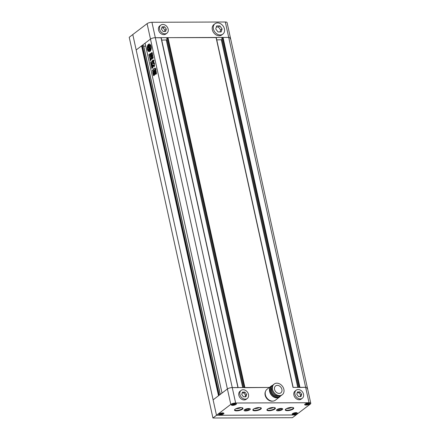 <?xml version="1.0" encoding="UTF-8"?>
<svg xmlns="http://www.w3.org/2000/svg" width="440" height="440" viewBox="0 0 440 440"><rect width="100%" height="100%" fill="white"/><g stroke="black" fill="none" stroke-linecap="round" stroke-linejoin="round"><path stroke-width="0.66" d="M220.072 31.939L220.666 30.003L218.416 26.994L216.337 27M164.532 31.482L164.918 30.217L163.169 27.874L161.794 27.88M161.409 29.145L163.157 31.488L165.627 31.477L166.347 29.128L164.599 26.785L162.124 26.796L161.409 29.145M164.918 30.217L166.347 29.128M163.169 27.874L164.599 26.785M160.809 25.108L159.737 25.922A5.066 3.971 52.7 0 0 159.615 32.312A5.066 3.971 52.7 0 0 165.875 33.979L166.947 33.165A5.066 3.971 52.7 0 0 167.068 26.774A5.066 3.971 52.7 0 0 160.809 25.108A5.066 3.971 52.7 0 0 160.688 31.493A5.066 3.971 52.7 0 0 166.947 33.165M215.743 28.936L217.993 31.95L221.172 31.939L222.096 28.914L219.846 25.905L216.667 25.916L215.743 28.936M220.666 30.003L222.096 28.914M218.416 26.994L219.846 25.905M214.973 23.749L213.901 24.563A6.512 5.104 52.7 0 0 213.741 32.78A6.512 5.104 52.7 0 0 221.793 34.925L222.865 34.105A6.512 5.104 52.7 0 0 223.025 25.894A6.512 5.104 52.7 0 0 214.973 23.749A6.512 5.104 52.7 0 0 214.814 31.961A6.512 5.104 52.7 0 0 222.865 34.105M229.988 38.77A3.619 1.144 167.6 0 0 230.461 38A3.619 1.144 167.6 0 0 228.718 37.417L155.326 37.697A3.619 1.144 167.6 0 0 150.48 39.067L136.186 49.962L132.792 34.546L147.092 23.65A3.619 1.144 -12.4 0 1 151.938 22.28L155.326 37.697L161.139 37.807M221.854 38.247L223.025 37.438L228.718 37.417L225.324 22A3.619 1.144 -12.4 0 1 227.073 22.583L307.389 387.899A3.619 1.144 167.6 0 0 305.646 387.31L299.475 387.47M225.324 22L151.938 22.28M212.927 418L292.435 417.698L296.005 414.975L216.502 415.278L132.792 34.546L129.222 37.273L212.927 418L230.802 404.382L227.409 388.966L222.013 393.074L145.085 43.181L150.48 39.067A3.619 1.144 -12.4 0 1 155.326 37.697L232.254 387.591A3.619 1.144 167.6 0 0 227.409 388.966A3.619 1.144 -12.4 0 1 232.254 387.591L269.423 387.448L244.431 387.679M148.467 44.325A3.801 2.03 -90.2 0 0 147.252 48.576A3.801 2.03 -90.2 0 0 149.254 51.64A3.801 2.03 -90.2 0 0 150.013 51.359A3.801 2.03 -90.2 0 0 151.228 47.108A3.801 2.03 -90.2 0 0 149.226 44.044A3.801 2.03 -90.2 0 0 148.467 44.325M149.375 44.055A3.801 2.03 -90.2 0 0 148.77 44.319A3.801 2.03 -90.2 0 0 147.543 48.433A3.801 2.03 -90.2 0 0 149.407 51.629M149.012 46.464L148.94 47.262L149.358 46.943L149.166 46.074L148.643 46.541A2.173 1.161 -90.2 0 0 148.506 47.998A1.727 0.924 -90.2 0 0 147.802 47.399A1.727 0.924 -90.2 0 0 147.73 47.405A2.86 1.529 -90.2 0 0 148.324 50.127A1.727 0.924 -90.2 0 0 148.654 48.692A2.173 1.161 -90.2 0 0 149.303 49.55L149.853 49.198L149.661 48.329L149.243 48.648L149.441 49.269A1.568 0.842 -90.2 0 1 148.709 48.329L149.892 47.427L150.249 49.049A1.947 1.04 -90.2 0 1 150.585 49.203A2.86 1.529 -90.2 0 0 149.683 45.111L149.99 45.111A2.86 1.529 -90.2 0 1 150.893 49.203L150.585 49.203M149.402 50.683A2.86 1.529 -90.2 0 0 149.556 50.699A2.86 1.529 -90.2 0 0 150.128 50.49A2.86 1.529 -90.2 0 0 150.684 49.759L150.376 49.759A1.199 0.643 -90.2 0 0 150.354 49.759A1.199 0.643 -90.2 0 0 150.112 49.846L149.556 50.27A1.045 0.561 -90.2 0 1 149.347 50.347A1.045 0.561 -90.2 0 1 148.923 49.99L149.232 49.99A1.045 0.561 -90.2 0 0 149.501 50.309M148.923 49.99A1.007 0.539 -90.2 0 1 148.808 50.578A2.86 1.529 -90.2 0 0 149.248 50.699A2.86 1.529 -90.2 0 0 149.82 50.49A2.86 1.529 -90.2 0 0 150.376 49.759M153.978 71.429L154.429 71.088L155.106 74.157L154.655 74.503L153.978 71.429L154.732 71.088M154.237 70.796L154.429 71.088M154.847 74.795L154.286 71.429M155.48 69.465L155.914 70.84M156.019 70.873L156.481 73.414L155.964 73.81L156.162 74.096M156.338 74.008L155.964 73.81L155.155 70.147L155.678 69.751M153.56 61.787L153.098 61.452C153.571 62.013 153.885 61.683 154.033 60.445L153.615 59.983L153.17 60.852L153.406 61.892M150.799 55.209L150.398 55.341L150.15 53.735L149.595 54.142C149.171 54.148 148.94 54.522 148.907 55.275L149.479 55.677M150.458 53.735L149.111 54.34M150.805 54.945L150.97 53.504L150.662 53.51L150.398 55.341M150.662 53.51L151.905 52.563L152.273 52.85L152.157 52.558M152.273 52.85L152.295 53.4L151.107 54.307L150.909 56.413L149.628 57.387L149.38 56.254L149.831 55.627L150.2 55.858L149.38 56.254M153.164 65.312L152.785 65.478L152.994 65.203M152.785 65.478L153.373 65.703L152.669 67.733L152.301 67.249L152.785 65.478M153.544 63.811L152.103 63.608C151.443 64.4 151.635 64.911 152.68 65.131L153.637 65.312L154.061 66.633M152.856 64.895L153.637 65.312M153.252 63.602L153.131 63.052C153.191 62.183 153.406 62.024 153.774 62.568L153.56 62.205M153.774 62.568L153.951 63.388M154.6 63.261L154.061 63.437L154.468 63.173M154.566 63.223L154.484 65.78C154.423 66.644 154.209 66.809 153.846 66.264L154.248 66.55M152.658 60.373L153.109 61.996L151.751 63.239L152.449 67.975L151.778 68.068L151.965 68.415M152.163 68.332L151.778 68.068L150.794 63.179L150.667 61.793L151.349 62.106M152.295 61.424L152.57 61.584L151.536 62.139L152.246 61.204C152.295 60.363 152.488 60.209 152.84 60.759M154.693 68.338L154.017 68.294L153.516 69.35L152.433 70.175L152.713 71.456L155.254 69.196L155.832 69.383L155.535 68.228L153.951 68.288M155.254 69.196L155.832 69.383M152.51 53.807L151.195 54.571L152.207 53.801L152.658 54.175L152.504 53.801M152.658 54.175L152.889 56.909L151.877 57.679L151.437 57.283L151.877 57.679M152.185 57.679L151.437 57.283L151.195 54.571M151.118 56.782L149.688 57.64L151.085 56.667M151.107 56.749L151.85 57.998M151.993 58.042L153.065 57.074L153.137 58.163L151.877 59.12L151.316 58.762L151.146 57.981L151.624 58.762L151.316 58.762M150.986 58.096L151.052 59.989L150.216 60.594M150.298 60.566L150.029 59.356L150.475 59.015L150.43 58.416M150.332 58.416L149.924 58.724L149.688 57.64M155.051 70.604L155.727 73.672L155.276 74.019L154.6 70.945L155.051 70.604L154.858 70.312M155.469 74.311L154.907 70.945L154.6 70.945M154.127 75.663L153.362 75.361L152.735 72.517L152.95 71.704L153.456 71.319L153.918 71.616L153.456 71.319L152.95 71.704M153.918 71.616L154.539 74.465L153.824 75.669L153.362 75.361L153.824 75.669M293.161 387.42L305.646 387.31L228.718 37.417A3.619 1.144 -12.4 0 1 230.461 38M306.916 388.663A3.619 1.144 167.6 0 0 307.389 387.899L310.777 403.315A3.619 1.144 167.6 0 0 309.034 402.727L305.646 387.31A3.619 1.144 -12.4 0 1 307.389 387.899M147.092 23.65L227.409 388.966L213.114 399.861L218.51 395.747L141.581 45.854L136.186 49.962L216.502 415.278L296.005 414.975L310.305 404.08A3.619 1.144 167.6 0 0 310.777 403.315M141.581 45.854L142.131 45.848L218.983 395.384M142.131 45.848L142.417 45.634L219.269 395.17M142.417 45.634L143.621 45.661L220.264 394.411M143.737 46.167L145.739 46.162M238.117 387.629L232.254 387.591L235.648 403.007L309.034 402.727M161.711 40.112L167.073 39.925M166.815 38.456L167.987 37.648L216.183 37.598M216.755 39.903L222.118 39.721M152.411 63.608C151.745 64.4 151.938 64.911 152.988 65.131M153.56 63.602L153.131 63.052M154.077 62.568C153.709 62.024 153.494 62.183 153.439 63.052M154.149 66.264L153.577 65.032L153.94 65.312M153.159 64.895L153.577 65.032L153.159 64.895M152.086 68.068L151.283 64.433L150.981 64.433M150.975 61.793L151.283 64.433M151.102 63.179L150.794 63.179M152.57 61.584L152.262 61.589M152.603 61.424L152.246 61.204M153.142 60.753C152.796 60.209 152.597 60.357 152.554 61.204M152.818 67.645L152.301 67.249M152.603 67.243L152.35 66.699M153.093 65.478L152.653 66.699M155.837 68.228L154.325 68.294L153.582 69.108M155.562 69.196L156.068 69.328L155.562 69.196M153.885 69.108L152.735 70.175L153.016 71.456M153.824 69.35L153.516 69.35M151.739 57.283L151.333 55.418L151.024 55.418M151.635 56.447L151.63 55.677L151.635 56.447L152.383 56.265M151.91 55.671L151.492 55.781M152.02 56.155L152.009 55.385L152.02 56.155L152.444 55.974M152.295 55.385L151.871 55.49M152.554 55.864L152.697 55.094L152.251 55.198L152.399 55.864L152.251 55.198M152.399 55.864L152.708 55.864M151.503 54.571L151.333 55.418M149.292 54.379L149.215 55.275L150.15 55.627M149.215 55.275L148.907 55.275M149.897 54.142L149.573 54.373M150.706 54.489L150.403 54.489M150.97 53.504L152.18 52.586M149.683 56.254L149.936 57.387M152.229 57.948L153.208 57.2M151.624 58.762L152.18 59.12M150.601 60.561L150.337 59.356L150.029 59.356M150.337 59.356L150.782 59.015L150.475 59.015M150.639 58.416L150.782 59.015M149.99 57.635L150.232 58.724M153.406 61.452L153.478 60.846L153.17 60.852M153.923 59.983L153.478 60.846M156.266 73.81L155.463 70.147L155.155 70.147M155.98 69.751L155.463 70.147M155.359 70.604L154.907 70.945M153.67 75.361L153.043 72.512L152.735 72.517M153.043 72.512L153.257 71.704M154.22 71.616L153.764 71.319M153.714 74.195L154.226 74.036L153.94 72.738L153.428 72.897L153.714 74.195L153.428 72.897M150.684 49.759A1.199 0.643 -90.2 0 0 150.656 49.759A1.199 0.643 -90.2 0 0 150.634 49.759L150.354 49.759M149.683 45.111A1.947 1.04 -90.2 0 1 149.507 45.667L149.859 47.284L148.676 48.186A1.568 0.842 -90.2 0 1 148.836 46.58L148.923 46.464M149.358 46.943L148.94 47.262A1.568 0.842 -90.2 0 0 148.951 47.977M149.661 46.943L149.166 46.074M148.489 47.548A1.727 0.924 -90.2 0 0 148.11 47.399A1.727 0.924 -90.2 0 0 148.032 47.405L147.879 47.405M148.935 49.22A1.727 0.924 -90.2 0 1 148.632 50.122L148.324 50.127M149.391 49.55L149.853 49.198M150.156 49.198L149.661 48.329M149.562 49.214A1.568 0.842 -90.2 0 1 149.017 48.329L148.709 48.329M149.017 48.329L149.936 47.625M149.331 44.99A2.86 1.529 -90.2 0 0 149.226 44.985A2.86 1.529 -90.2 0 0 147.901 46.453A1.007 0.539 -90.2 0 1 148.209 46.723L148.511 46.717A1.045 0.561 -90.2 0 1 148.857 45.694L149.413 45.271A1.199 0.643 -90.2 0 0 149.633 44.99L149.331 44.99A1.199 0.643 -90.2 0 1 149.105 45.271L148.549 45.694A1.045 0.561 -90.2 0 0 148.209 46.723M294.959 394.251A5.066 3.971 -127.3 0 1 296.17 390.209A5.066 3.971 -127.3 0 1 300.459 390.154A5.066 3.971 -127.3 0 1 303.518 394.224A5.066 3.971 -127.3 0 1 302.308 398.266A5.066 3.971 -127.3 0 1 298.018 398.321A5.066 3.971 -127.3 0 1 294.959 394.251M296.17 390.209L295.097 391.028A5.066 3.971 52.7 0 0 293.887 395.07A5.066 3.971 52.7 0 0 296.945 399.141A5.066 3.971 52.7 0 0 301.235 399.086L302.308 398.266M239.916 394.46A5.066 3.971 -127.3 0 1 241.126 390.418A5.066 3.971 -127.3 0 1 245.421 390.363A5.066 3.971 -127.3 0 1 248.479 394.433A5.066 3.971 -127.3 0 1 247.269 398.475A5.066 3.971 -127.3 0 1 242.974 398.53A5.066 3.971 -127.3 0 1 239.916 394.46M241.126 390.418L240.053 391.237A5.066 3.971 52.7 0 0 238.843 395.28A5.066 3.971 52.7 0 0 241.901 399.35A5.066 3.971 52.7 0 0 246.197 399.289L247.269 398.475M272.833 401.11A6.512 5.104 -127.3 0 1 265.139 395.181A6.512 5.104 -127.3 0 1 265.485 391.474M309.386 404.08A2.53 0.803 167.6 0 0 309.722 403.546A2.53 0.803 167.6 0 0 307.813 403.183A2.53 0.803 167.6 0 0 305.107 404.096A2.53 0.803 167.6 0 0 304.772 404.635A2.53 0.803 167.6 0 0 306.68 404.998A2.53 0.803 167.6 0 0 309.386 404.08M282.211 409.607A3.075 0.974 167.6 0 0 282.612 408.958A3.075 0.974 167.6 0 0 280.297 408.513A3.075 0.974 167.6 0 0 277.013 409.624A3.075 0.974 167.6 0 0 276.606 410.278A3.075 0.974 167.6 0 0 278.927 410.718A3.075 0.974 167.6 0 0 282.211 409.607M296.879 413.617A2.53 0.803 167.6 0 0 297.209 413.083A2.53 0.803 167.6 0 0 295.3 412.715A2.53 0.803 167.6 0 0 292.595 413.633A2.53 0.803 167.6 0 0 292.264 414.167A2.53 0.803 167.6 0 0 294.173 414.535A2.53 0.803 167.6 0 0 296.879 413.617M223.487 413.897A2.53 0.803 167.6 0 0 223.823 413.358A2.53 0.803 167.6 0 0 221.914 412.995A2.53 0.803 167.6 0 0 219.208 413.908A2.53 0.803 167.6 0 0 218.873 414.447A2.53 0.803 167.6 0 0 220.781 414.81A2.53 0.803 167.6 0 0 223.487 413.897M236 404.36A2.53 0.803 167.6 0 0 236.33 403.827A2.53 0.803 167.6 0 0 234.421 403.458A2.53 0.803 167.6 0 0 231.715 404.377A2.53 0.803 167.6 0 0 231.385 404.91A2.53 0.803 167.6 0 0 233.294 405.279A2.53 0.803 167.6 0 0 236 404.36M249.799 409.728A3.075 0.974 167.6 0 0 250.201 409.079A3.075 0.974 167.6 0 0 247.885 408.634A3.075 0.974 167.6 0 0 244.596 409.75A3.075 0.974 167.6 0 0 244.195 410.399A3.075 0.974 167.6 0 0 246.51 410.845A3.075 0.974 167.6 0 0 249.799 409.728M274.555 389.4A4.34 3.405 52.7 0 0 277.173 392.887A4.34 3.405 52.7 0 0 280.852 392.838A4.34 3.405 52.7 0 0 281.892 389.373A4.34 3.405 52.7 0 0 279.274 385.886A4.34 3.405 52.7 0 0 275.594 385.93A4.34 3.405 52.7 0 0 274.555 389.4M274.164 384.06L273.449 384.604A6.694 5.247 52.7 0 0 271.849 389.95A6.694 5.247 52.7 0 0 275.891 395.329A6.694 5.247 52.7 0 0 281.567 395.252L282.282 394.708A6.694 5.247 52.7 0 0 283.877 389.361A6.694 5.247 52.7 0 0 279.84 383.988A6.694 5.247 52.7 0 0 274.164 384.06A6.694 5.247 52.7 0 0 272.564 389.406A6.694 5.247 52.7 0 0 276.606 394.785A6.694 5.247 52.7 0 0 282.282 394.708M271.783 387.431A5.682 4.45 52.7 0 0 271.277 391.039A5.682 4.45 52.7 0 0 278.394 396.11M272.745 385.297A6.655 5.22 52.7 0 0 272.041 385.726L271.398 386.216A6.655 5.22 52.7 0 0 269.808 391.529A6.655 5.22 52.7 0 0 273.829 396.88A6.655 5.22 52.7 0 0 279.471 396.803L280.115 396.314A6.655 5.22 52.7 0 0 280.714 395.752M272.041 385.726A6.655 5.22 52.7 0 0 270.452 391.039A6.655 5.22 52.7 0 0 274.472 396.385A6.655 5.22 52.7 0 0 280.115 396.314M272.646 385.341A6.875 5.385 52.7 0 0 271.271 386.04L267.014 389.285A6.875 5.385 52.7 0 0 265.37 394.774A6.875 5.385 52.7 0 0 269.522 400.296A6.875 5.385 52.7 0 0 275.346 400.219L279.603 396.974A6.875 5.385 52.7 0 0 280.643 395.835M271.271 386.04A6.875 5.385 52.7 0 0 269.627 391.529A6.875 5.385 52.7 0 0 273.774 397.05A6.875 5.385 52.7 0 0 279.603 396.974M293.166 409.024A4.34 1.375 -12.4 0 1 287.843 410.658A4.34 1.375 -12.4 0 1 285.406 409.47A4.34 1.375 -12.4 0 1 285.83 409.052A4.34 1.375 -12.4 0 1 289.751 407.583A4.34 1.375 -12.4 0 1 293.398 407.709A4.34 1.375 -12.4 0 1 293.166 409.024M285.571 409.272A3.982 1.26 167.6 0 0 285.538 409.558A3.982 1.26 167.6 0 0 288.536 410.13A3.982 1.26 167.6 0 0 292.787 408.689A3.982 1.26 167.6 0 0 293.31 407.847A3.982 1.26 167.6 0 0 293.166 407.605M274.819 409.09A4.34 1.375 -12.4 0 1 269.495 410.724A4.34 1.375 -12.4 0 1 267.058 409.536A4.34 1.375 -12.4 0 1 267.482 409.118A4.34 1.375 -12.4 0 1 271.403 407.655A4.34 1.375 -12.4 0 1 275.05 407.781A4.34 1.375 -12.4 0 1 274.819 409.09M267.223 409.343A3.982 1.26 167.6 0 0 267.19 409.624A3.982 1.26 167.6 0 0 270.193 410.201A3.982 1.26 167.6 0 0 274.439 408.76A3.982 1.26 167.6 0 0 274.967 407.918A3.982 1.26 167.6 0 0 274.819 407.677M260.755 409.145A4.34 1.375 -12.4 0 1 255.431 410.779A4.34 1.375 -12.4 0 1 252.989 409.591A4.34 1.375 -12.4 0 1 253.418 409.173A4.34 1.375 -12.4 0 1 257.339 407.709A4.34 1.375 -12.4 0 1 260.986 407.831A4.34 1.375 -12.4 0 1 260.755 409.145M253.154 409.398A3.982 1.26 167.6 0 0 253.127 409.679A3.982 1.26 167.6 0 0 256.124 410.25A3.982 1.26 167.6 0 0 260.376 408.81A3.982 1.26 167.6 0 0 260.898 407.968A3.982 1.26 167.6 0 0 260.75 407.726M242.407 409.216A4.34 1.375 -12.4 0 1 237.083 410.85A4.34 1.375 -12.4 0 1 234.641 409.662A4.34 1.375 -12.4 0 1 235.07 409.244A4.34 1.375 -12.4 0 1 238.992 407.776A4.34 1.375 -12.4 0 1 242.638 407.902A4.34 1.375 -12.4 0 1 242.407 409.216M234.812 409.464A3.982 1.26 167.6 0 0 234.779 409.75A3.982 1.26 167.6 0 0 237.776 410.322A3.982 1.26 167.6 0 0 242.028 408.881A3.982 1.26 167.6 0 0 242.55 408.04A3.982 1.26 167.6 0 0 242.407 407.798M235.972 408.711A3.982 1.26 167.6 0 0 241.032 407.594M254.32 408.639A3.982 1.26 167.6 0 0 259.38 407.528M268.384 408.584A3.982 1.26 167.6 0 0 273.444 407.473M286.732 408.518A3.982 1.26 167.6 0 0 291.791 407.402M276.92 409.624A3.185 1.007 167.6 0 0 276.502 410.3A3.185 1.007 167.6 0 0 278.899 410.757A3.185 1.007 167.6 0 0 282.304 409.607A3.185 1.007 167.6 0 0 282.722 408.931A3.185 1.007 167.6 0 0 280.319 408.474A3.185 1.007 167.6 0 0 276.92 409.624M244.508 409.75A3.185 1.007 167.6 0 0 244.09 410.421A3.185 1.007 167.6 0 0 246.488 410.883A3.185 1.007 167.6 0 0 249.887 409.728A3.185 1.007 167.6 0 0 250.305 409.057A3.185 1.007 167.6 0 0 247.907 408.595A3.185 1.007 167.6 0 0 244.508 409.75M231.627 404.377A2.64 0.836 167.6 0 0 231.281 404.938A2.64 0.836 167.6 0 0 233.272 405.317A2.64 0.836 167.6 0 0 236.093 404.36A2.64 0.836 167.6 0 0 236.44 403.799A2.64 0.836 167.6 0 0 234.448 403.42A2.64 0.836 167.6 0 0 231.627 404.377M305.014 404.096A2.64 0.836 167.6 0 0 304.667 404.657A2.64 0.836 167.6 0 0 306.658 405.036A2.64 0.836 167.6 0 0 309.48 404.08A2.64 0.836 167.6 0 0 309.826 403.524A2.64 0.836 167.6 0 0 307.835 403.145A2.64 0.836 167.6 0 0 305.014 404.096M292.507 413.633A2.64 0.836 167.6 0 0 292.155 414.189A2.64 0.836 167.6 0 0 294.145 414.574A2.64 0.836 167.6 0 0 296.967 413.617A2.64 0.836 167.6 0 0 297.314 413.056A2.64 0.836 167.6 0 0 295.323 412.676A2.64 0.836 167.6 0 0 292.507 413.633M219.115 413.914A2.64 0.836 167.6 0 0 218.768 414.469A2.64 0.836 167.6 0 0 220.759 414.849A2.64 0.836 167.6 0 0 223.581 413.892A2.64 0.836 167.6 0 0 223.927 413.336A2.64 0.836 167.6 0 0 221.936 412.957A2.64 0.836 167.6 0 0 219.115 413.914M235.648 403.007A3.619 1.144 167.6 0 0 230.802 404.382M245.421 410.421L247.187 410.416L248.963 409.734L248.974 409.057L247.209 409.063L245.432 409.745L245.421 410.421M248.815 409.057L248.963 409.734M246.912 409.173L247.187 410.416M232.436 404.916L235.268 404.366L235.279 403.821L233.865 403.827L232.447 404.377L232.436 404.916M235.153 403.821L235.268 404.366M233.629 403.915L233.849 404.91M219.934 413.908L219.929 414.452L221.337 414.447L222.761 413.897L222.767 413.353L219.934 413.908M221.122 413.452L221.337 414.447M222.64 413.358L222.761 413.897M296.159 413.077L293.326 413.627L293.315 414.172L294.729 414.167L296.148 413.617L296.159 413.077M294.509 413.171L294.729 414.167M296.032 413.077L296.148 413.617M281.375 409.607L281.386 408.931L279.62 408.936L277.844 409.624L277.832 410.3L279.598 410.295L281.375 409.607L281.226 408.931M279.329 409.052L279.598 410.295M308.66 404.085L308.666 403.541L307.257 403.546L305.833 404.096L305.827 404.635L308.66 404.085L308.539 403.541M307.021 403.639L307.236 404.635M243.474 396.798L241.725 394.455L242.446 392.106L244.915 392.095L246.67 394.438L245.949 396.786L243.474 396.798M246.67 394.438L245.597 395.252L243.843 392.915L242.198 392.92M245.124 396.792L245.597 395.252M244.915 392.095L243.843 392.915M301.708 394.229L300.988 396.577L298.518 396.589L296.769 394.245L297.484 391.897L299.959 391.886L301.708 394.229L300.636 395.043L298.887 392.706L297.236 392.711M299.959 391.886L298.887 392.706M300.168 396.583L300.636 395.043M222.541 37.576L299.442 387.338M223.025 37.438L299.959 387.332M143.517 45.628L220.215 394.449M161.013 37.675L237.941 387.569M166.298 40.095L242.693 387.552M166.788 38.33L243.568 387.547M167.503 37.785L244.404 387.541M167.987 37.648L244.915 387.541M216.056 37.466L292.985 387.36M221.342 39.886L297.732 387.343M221.826 38.121L298.606 387.338M151.299 63.8L150.992 63.8M152.735 70.175L152.433 70.175M149.715 49.538L149.407 49.538M148.857 45.694L148.549 45.694M149.413 45.271L149.105 45.271M149.556 50.699L149.248 50.699M143.621 45.661L220.297 394.389M161.189 37.73L238.106 387.569M166.738 38.407L243.502 387.547M216.233 37.521L293.145 387.36M221.782 38.198L298.546 387.338M154.308 63.465L154.006 63.465M153.725 65.137L153.417 65.137M153.819 65.126L153.516 65.131M153.285 64.845L152.982 64.845M151.767 62.172L151.459 62.172M155.804 69.091L155.496 69.091M151.69 56.557L151.998 56.557M151.58 55.561L151.882 55.561M151.96 55.27L152.268 55.27M152.345 54.978L152.647 54.978M152.455 55.974L152.763 55.974M149.727 54.395L149.419 54.395M150.755 55.44L150.447 55.44M151.388 57.882L151.08 57.888M156.266 70.922L155.958 70.922M153.582 72.6L153.885 72.595M153.78 74.327L154.083 74.327M148.11 47.399L147.802 47.399M149.655 49.561L149.347 49.561M149.534 44.985L149.226 44.985"/></g></svg>
